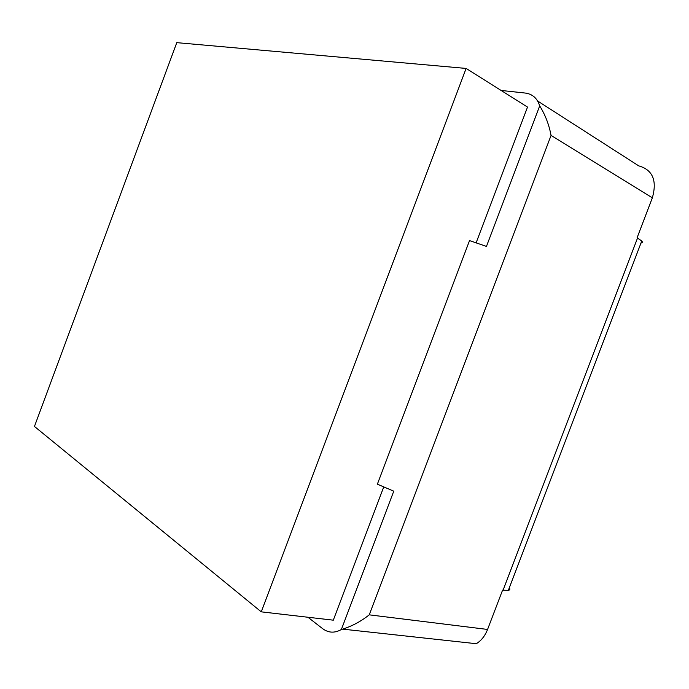 <?xml version="1.0" encoding="UTF-8"?>
<svg xmlns="http://www.w3.org/2000/svg" width="689" height="689" viewBox="0 0 689 689"><rect width="100%" height="100%" fill="white"/><g stroke="black" fill="none" stroke-linecap="round" stroke-linejoin="round"><path stroke-width="1.03" d="M383.687 487.063L333.304 620.178L261.269 611.849L34.45 426.448L176.78 42.649L466.117 68.426L527.516 107.079L476.159 242.752M307.949 617.249L322.598 628.635C328.464 632.984 334.716 633.277 341.365 629.505L393.763 491.171L377.374 484.178L469.528 240.59L486.46 246.412L539.694 105.882C537.291 98.277 532.468 93.997 525.242 93.049L501.092 90.448M509.335 587.76C510.239 589.155 509.903 590.025 508.327 590.387L503.082 590.189L637.523 238.049L641.752 241.012C642.768 242.132 642.51 242.804 640.977 243.045M539.694 105.882C545.232 114.77 549.021 124.606 551.062 135.406L369.252 614.838L487.571 629.445L502.591 590.111L503.082 590.189M261.269 611.849L466.117 68.426M537.601 100.982L638.686 165.842C652.698 169.838 657.254 180.501 652.345 197.838L637.084 237.808L637.523 238.049M487.571 629.445C485.03 635.913 481.266 640.667 476.288 643.707L342.666 629.126L341.365 629.505M369.252 614.838C361.036 621.349 352.174 626.112 342.666 629.126M652.345 197.838L551.062 135.406M508.327 590.387L641.752 241.012"/></g></svg>
